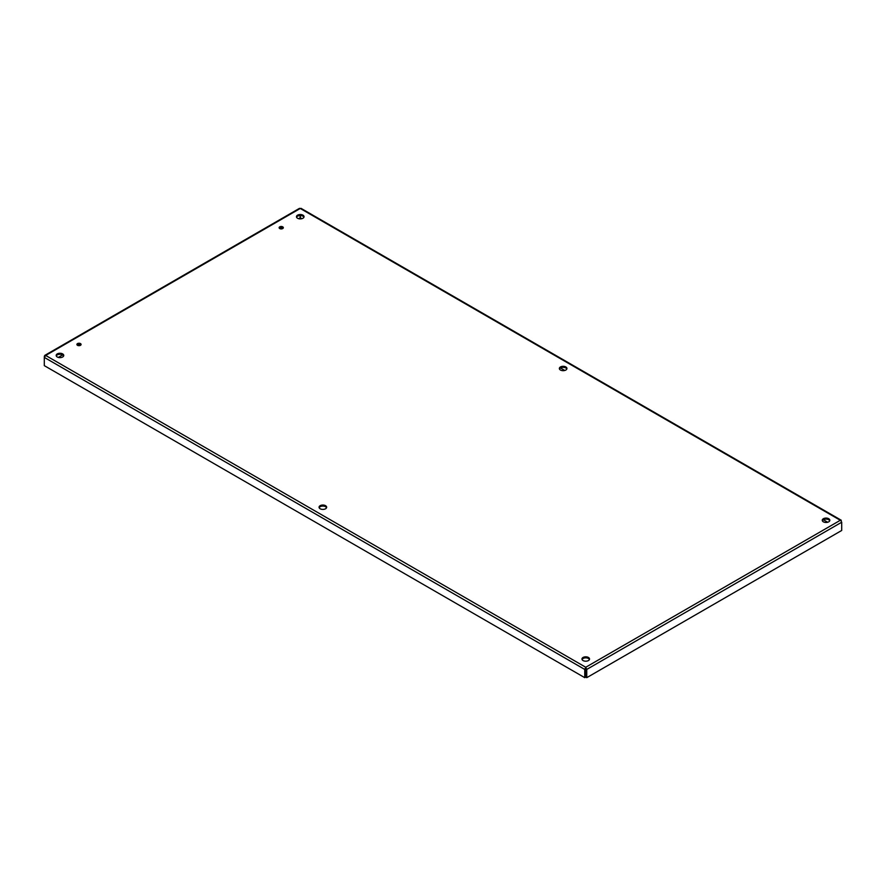 <?xml version="1.0" encoding="UTF-8"?>
<svg xmlns="http://www.w3.org/2000/svg" width="886" height="886" viewBox="0 0 886 886"><rect width="100%" height="100%" fill="white"/><g stroke="black" fill="none" stroke-linecap="round" stroke-linejoin="round"><path stroke-width="1.33" d="M77.503 345.318A2.104 1.207 180 0 1 76.894 344.455A2.104 1.207 180 0 1 78.987 343.247A2.104 1.207 180 0 1 81.091 344.455A2.104 1.207 180 0 1 79.795 345.573A2.104 1.207 180 0 1 77.503 345.318M80.892 344.975A2.104 1.207 0 0 0 78.987 344.277A2.104 1.207 0 0 0 77.093 344.975M279.732 228.566A2.104 1.207 180 0 1 279.123 227.702A2.104 1.207 180 0 1 281.216 226.495A2.104 1.207 180 0 1 283.321 227.702A2.104 1.207 180 0 1 282.025 228.821A2.104 1.207 180 0 1 279.732 228.566M283.121 228.223A2.104 1.207 0 0 0 281.216 227.525A2.104 1.207 0 0 0 279.323 228.223M320.178 508.774A3.788 2.182 180 0 1 319.06 507.224A3.788 2.182 180 0 1 322.858 505.042A3.788 2.182 180 0 1 326.646 507.224A3.788 2.182 180 0 1 324.298 509.251A3.788 2.182 180 0 1 320.178 508.774M326.535 507.744A3.788 2.182 0 0 0 322.858 506.072A3.788 2.182 0 0 0 319.17 507.744M560.473 370.038A3.788 2.182 180 0 1 559.354 368.498A3.788 2.182 180 0 1 563.142 366.306A3.788 2.182 180 0 1 566.94 368.498A3.788 2.182 180 0 1 564.592 370.514A3.788 2.182 180 0 1 560.473 370.038M566.83 369.008A3.788 2.182 0 0 0 563.142 367.336A3.788 2.182 0 0 0 559.465 369.008M57.28 356.992A3.788 2.182 180 0 1 56.172 355.452A3.788 2.182 180 0 1 59.96 353.259A3.788 2.182 180 0 1 63.748 355.452A3.788 2.182 180 0 1 61.411 357.468A3.788 2.182 180 0 1 57.28 356.992M63.637 355.962A3.788 2.182 0 0 0 59.96 354.289A3.788 2.182 0 0 0 56.272 355.962M583.066 660.557A3.788 2.182 180 0 1 581.958 659.007A3.788 2.182 180 0 1 585.746 656.825A3.788 2.182 180 0 1 589.533 659.007A3.788 2.182 180 0 1 587.197 661.034A3.788 2.182 180 0 1 583.066 660.557M589.434 659.527A3.788 2.182 0 0 0 585.746 657.855A3.788 2.182 0 0 0 582.069 659.527M823.36 521.821A3.788 2.182 180 0 1 822.252 520.281A3.788 2.182 180 0 1 826.04 518.088A3.788 2.182 180 0 1 829.828 520.281A3.788 2.182 180 0 1 827.491 522.297A3.788 2.182 180 0 1 823.36 521.821M829.728 520.791A3.788 2.182 0 0 0 826.04 519.118A3.788 2.182 0 0 0 822.363 520.791M297.574 218.266A3.788 2.182 180 0 1 296.467 216.716A3.788 2.182 180 0 1 300.254 214.523A3.788 2.182 180 0 1 304.042 216.716A3.788 2.182 180 0 1 301.705 218.731A3.788 2.182 180 0 1 297.574 218.266M303.931 217.225A3.788 2.182 0 0 0 300.254 215.553A3.788 2.182 0 0 0 296.566 217.225M45.684 355.452L44.3 356.25L45.684 355.452L585.746 667.258L840.316 520.281L300.254 208.476L45.684 355.452L44.3 357.401L44.3 365.641L584.749 677.668L585.646 677.148L585.746 668.288L585.856 677.148L586.742 677.668L841.7 530.47L841.7 522.231L586.742 669.428L586.742 677.668M585.746 668.288L585.746 667.258L584.749 669.428L584.749 677.668M44.643 356.438L44.3 357.401L584.749 669.428L585.646 668.908M301.251 209.052L300.254 208.476L299.258 209.052M300.144 215.564L300.144 217.801L298.615 218.687M282.7 227.879L280.928 228.909M80.471 344.632L78.699 345.662M62.64 354.932L58.321 357.423M840.316 520.281L841.357 521.278M301.882 218.687L300.354 217.801L300.354 215.564M827.679 522.253L823.36 519.761M564.781 370.47L560.473 367.978M585.746 667.258L586.742 669.428L585.856 668.908M299.501 208.332L44.743 355.419M841.257 520.248L300.996 208.332"/></g></svg>

